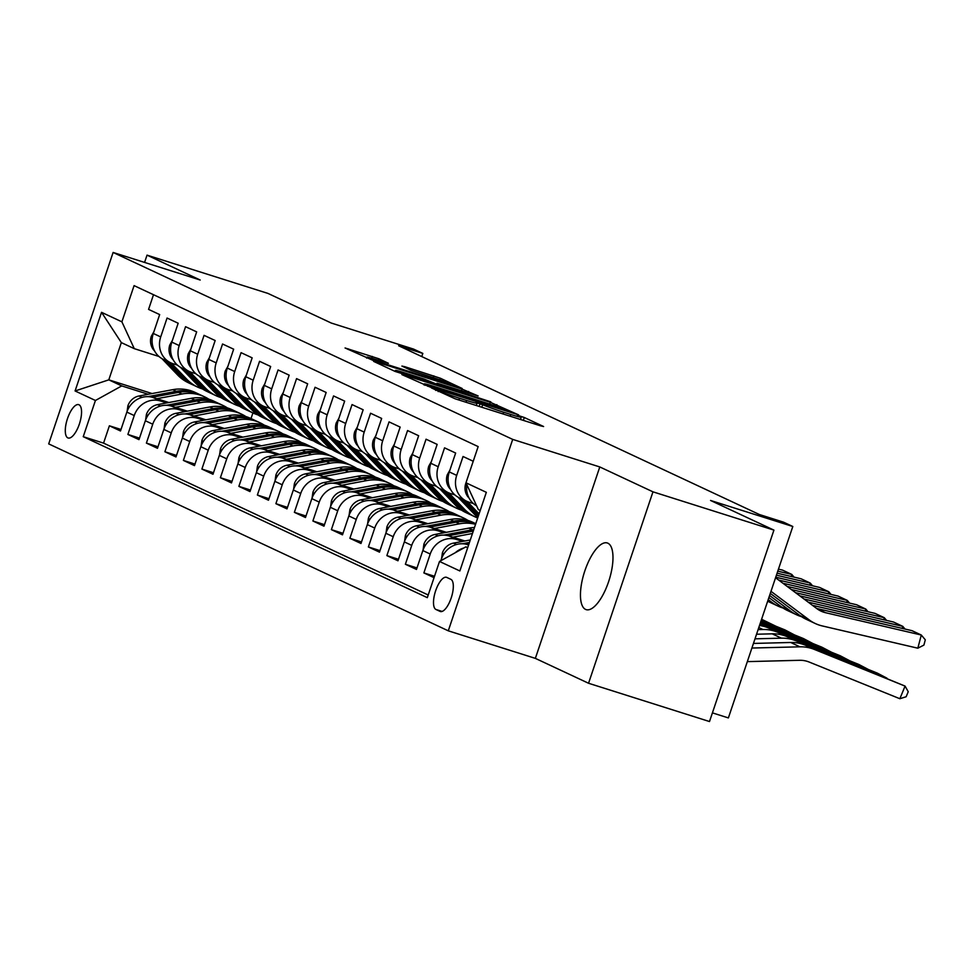 <?xml version="1.0" encoding="UTF-8"?>
<svg xmlns="http://www.w3.org/2000/svg" width="974" height="974" viewBox="0 0 974 974"><rect width="100%" height="100%" fill="white"/><g stroke="black" fill="none" stroke-linecap="round" stroke-linejoin="round"><path stroke-width="1.46" d="M431.397 387.908L455.199 398.829L540.68 425.869L543.614 426.527L524.316 417.505L517.438 415.253L520.165 416.568A17.167 0.779 18.6 0 1 521.236 417.237A17.167 0.779 18.6 0 1 510.778 414.474L503.655 412.221A17.167 0.779 18.6 0 1 482.654 404.697L475.994 402.591A17.167 0.779 18.6 0 1 477.065 403.26A17.167 0.779 18.6 0 1 466.619 400.497L459.484 398.244A17.167 0.779 18.6 0 1 438.483 390.72L431.397 387.908M585.569 609.407A34.967 12.979 -72.4 0 0 586.165 609.639A34.967 12.979 -72.4 0 0 608.823 581.028A34.967 12.979 -72.4 0 0 607.861 543.188A34.967 12.979 -72.4 0 0 607.265 542.956A34.967 12.979 -72.4 0 0 584.607 571.568A34.967 12.979 -72.4 0 0 585.569 609.407M67.851 437.886A17.483 6.489 -72.4 0 0 68.143 437.996A17.483 6.489 -72.4 0 0 79.478 423.69A17.483 6.489 -72.4 0 0 78.991 404.77A17.483 6.489 -72.4 0 0 78.699 404.648A17.483 6.489 -72.4 0 0 67.364 418.966A17.483 6.489 -72.4 0 0 67.851 437.886M378.886 358.773L345.064 347.974L373.395 360.55L462.139 388.468L440.382 378.241L404.843 366.711L401.909 366.066L411.089 370.351L432.018 377.255A14.342 0.645 18.6 0 1 450.475 384.097A14.342 0.645 18.6 0 1 441.733 381.796L385.448 363.984A14.342 0.645 18.6 0 1 367.003 357.141A14.342 0.645 18.6 0 1 375.745 359.443L388.382 363.278L378.886 358.773L378.375 360.283M652.97 491.833L599.789 466.948L535.359 658.375L588.552 683.261L652.97 491.833L773.928 530.112L710.557 500.466L792.812 526.496L783.559 522.174L759.367 514.516L398.634 345.758L422.826 353.416L413.573 349.094L331.33 323.064L267.972 293.418L147.025 255.139L144.578 262.42M599.789 466.948L512.701 439.396L113.118 252.461L200.206 280.025L147.025 255.139M404.807 375.246L401.872 374.6L429.863 386.97L518.606 414.887L490.287 402.299L404.807 375.246L404.6 375.867M395.067 371.411L373.639 361.391L376.573 362.036L462.053 389.089L478.124 395.943L440.187 384.109L436.912 383.245L443.34 386.301L490.823 401.872L395.067 371.411M773.928 530.112L709.498 721.539L588.552 683.261M121.007 429.473L109.392 425.796L120.496 430.983L126.851 412.099L134.242 415.569A21.854 20.271 -64.9 0 1 160.564 400.996L166.676 402.932M139.501 438.117L127.886 434.453L138.99 439.639L145.345 420.756L152.748 424.214A21.854 20.271 -64.9 0 1 179.058 409.652L185.182 411.588M157.995 446.774L146.392 443.097L157.484 448.296L163.839 429.412L171.241 432.87A21.854 20.271 -64.9 0 1 197.564 418.296L203.676 420.232M176.501 455.43L164.886 451.753L175.99 456.952L182.345 438.069L189.747 441.526A21.854 20.271 -64.9 0 1 216.058 426.953L222.182 428.889M194.995 464.087L183.392 460.41L194.483 465.609L200.839 446.713L208.241 450.183A21.854 20.271 -64.9 0 1 234.564 435.609L240.675 437.545M213.501 472.743L201.886 469.066L212.989 474.253L219.345 455.369L226.747 458.839A21.854 20.271 -64.9 0 1 253.057 444.266L259.181 446.202M231.995 481.387L220.392 477.723L231.483 482.909L237.839 464.026L245.241 467.483A21.854 20.271 -64.9 0 1 271.551 452.922L277.675 454.858M250.501 490.044L238.886 486.367L249.989 491.566L256.345 472.682L263.735 476.14A21.854 20.271 -64.9 0 1 290.057 461.566L296.169 463.514M268.994 498.7L257.38 495.023L268.483 500.222L274.838 481.339L282.241 484.796A21.854 20.271 -64.9 0 1 308.551 470.223L314.675 472.159M287.488 507.357L275.885 503.68L286.989 508.878L293.332 489.995L300.735 493.453A21.854 20.271 -64.9 0 1 327.057 478.879L333.169 480.815M305.994 516.013L294.379 512.336L305.483 517.523L311.838 498.639L319.241 502.109A21.854 20.271 -64.9 0 1 345.551 487.536L351.675 489.472M324.488 524.657L312.885 520.993L323.977 526.179L330.332 507.296L337.734 510.753A21.854 20.271 -64.9 0 1 364.057 496.192L370.169 498.128M342.994 533.314L331.379 529.637L342.483 534.836L348.838 515.952L356.241 519.41A21.854 20.271 -64.9 0 1 382.551 504.836L388.675 506.784M361.488 541.97L349.885 538.293L360.977 543.492L367.332 524.609L374.734 528.066A21.854 20.271 -64.9 0 1 401.057 513.493L407.169 515.429M379.994 550.627L368.379 546.95L379.483 552.148L385.838 533.265L393.228 536.723A21.854 20.271 -64.9 0 1 419.551 522.149L425.675 524.085M398.488 559.283L386.873 555.606L397.976 560.793L404.332 541.909L411.734 545.379A21.854 20.271 -64.9 0 1 438.044 530.806L444.168 532.741M416.994 567.927L405.379 564.263L416.482 569.449L422.838 550.566L430.228 554.023A21.854 20.271 -64.9 0 1 456.55 539.462L462.662 541.398M434.514 576.279L423.873 572.919L434.051 577.667M473.23 461.262L463.052 456.502L456.696 475.385A21.854 20.271 -64.9 0 0 466.789 501.306A21.854 20.271 -64.9 0 0 469.078 502.207L473.425 503.582M466.789 501.306L459.387 497.848A21.854 20.271 115.1 0 1 449.294 471.927L455.649 453.044L444.558 447.845L438.203 466.741A21.854 20.271 -64.9 0 0 448.284 492.661A21.854 20.271 -64.9 0 0 450.585 493.55L454.919 494.926M448.284 492.661L440.893 489.192A21.854 20.271 115.1 0 1 430.8 463.271L437.156 444.387L426.052 439.201L419.697 458.084A21.854 20.271 -64.9 0 0 429.79 484.005A21.854 20.271 -64.9 0 0 432.091 484.894L436.425 486.269M429.79 484.005L422.387 480.547A21.854 20.271 115.1 0 1 412.294 454.614L418.65 435.731L407.558 430.545L401.203 449.428A21.854 20.271 -64.9 0 0 411.284 475.349A21.854 20.271 -64.9 0 0 413.585 476.249L417.919 477.613M411.284 475.349L403.893 471.891A21.854 20.271 115.1 0 1 393.8 445.97L400.156 427.087L389.052 421.888L382.697 440.772A21.854 20.271 -64.9 0 0 392.79 466.692A21.854 20.271 -64.9 0 0 395.091 467.593L399.425 468.969M392.79 466.692L385.387 463.234A21.854 20.271 115.1 0 1 375.307 437.314L381.662 418.43L370.558 413.232L364.203 432.115A21.854 20.271 -64.9 0 0 374.296 458.036A21.854 20.271 -64.9 0 0 376.585 458.937L380.919 460.312M374.296 458.036L366.894 454.578A21.854 20.271 115.1 0 1 356.801 428.657L363.156 409.774L352.052 404.575L345.697 423.459A21.854 20.271 -64.9 0 0 355.79 449.391A21.854 20.271 -64.9 0 0 358.091 450.28L362.425 451.656M355.79 449.391L348.388 445.922A21.854 20.271 115.1 0 1 338.307 420.001L344.662 401.118L333.558 395.931L327.203 414.814A21.854 20.271 -64.9 0 0 337.296 440.735A21.854 20.271 -64.9 0 0 339.585 441.624L343.932 443M337.296 440.735L329.894 437.277A21.854 20.271 115.1 0 1 319.801 411.345L326.156 392.461L315.065 387.275L308.709 406.158A21.854 20.271 -64.9 0 0 318.79 432.079A21.854 20.271 -64.9 0 0 321.091 432.98L325.426 434.343M318.79 432.079L311.4 428.621A21.854 20.271 115.1 0 1 301.307 402.7L307.662 383.817L296.559 378.618L290.203 397.502A21.854 20.271 -64.9 0 0 300.296 423.422A21.854 20.271 -64.9 0 0 302.597 424.323L306.932 425.699M300.296 423.422L292.894 419.964A21.854 20.271 115.1 0 1 282.801 394.044L289.156 375.16L278.065 369.962L271.709 388.845A21.854 20.271 -64.9 0 0 281.79 414.766A21.854 20.271 -64.9 0 0 284.091 415.667L288.426 417.042M281.79 414.766L274.4 411.308A21.854 20.271 115.1 0 1 264.307 385.387L270.662 366.504L259.559 361.305L253.203 380.189A21.854 20.271 -64.9 0 0 263.297 406.121A21.854 20.271 -64.9 0 0 265.598 407.01L269.932 408.386M263.297 406.121L255.894 402.652A21.854 20.271 115.1 0 1 245.801 376.731L252.156 357.848L241.065 352.661L234.71 371.544A21.854 20.271 -64.9 0 0 244.803 397.465A21.854 20.271 -64.9 0 0 247.092 398.354L251.426 399.73M244.803 397.465L237.4 394.007A21.854 20.271 115.1 0 1 227.307 368.075L233.663 349.191L222.559 344.005L216.204 362.888A21.854 20.271 -64.9 0 0 226.297 388.809A21.854 20.271 -64.9 0 0 228.598 389.71L232.932 391.073M226.297 388.809L218.894 385.351A21.854 20.271 115.1 0 1 208.813 359.43L215.169 340.535L204.065 335.348L197.71 354.232A21.854 20.271 -64.9 0 0 207.803 380.152A21.854 20.271 -64.9 0 0 210.092 381.053L214.426 382.429M207.803 380.152L200.4 376.695A21.854 20.271 115.1 0 1 190.307 350.774L196.663 331.891L185.571 326.692L179.216 345.575A21.854 20.271 -64.9 0 0 189.297 371.496A21.854 20.271 -64.9 0 0 191.598 372.397L195.932 373.773M189.297 371.496L181.907 368.038A21.854 20.271 115.1 0 1 171.814 342.118L178.169 323.234L167.065 318.035L160.71 336.919A21.854 20.271 -64.9 0 0 170.803 362.852A21.854 20.271 -64.9 0 0 173.104 363.74L177.438 365.116M126.851 412.099A21.854 20.271 115.1 0 1 153.161 397.538L168.904 402.518M145.345 420.756A21.854 20.271 115.1 0 1 171.667 406.182L187.41 411.162M163.839 429.412A21.854 20.271 115.1 0 1 190.161 414.839L205.904 419.818M182.345 438.069A21.854 20.271 115.1 0 1 208.655 423.495L224.397 428.475M200.839 446.713A21.854 20.271 115.1 0 1 227.161 432.152L242.903 437.131M219.345 455.369A21.854 20.271 115.1 0 1 245.655 440.808L261.397 445.788M237.839 464.026A21.854 20.271 115.1 0 1 264.161 449.452L279.903 454.444M256.345 472.682A21.854 20.271 115.1 0 1 282.655 458.109L298.397 463.088M274.838 481.339A21.854 20.271 115.1 0 1 301.161 466.765L316.903 471.745M293.332 489.995A21.854 20.271 115.1 0 1 319.655 475.422L335.397 480.401M311.838 498.639A21.854 20.271 115.1 0 1 338.148 484.078L353.891 489.058M330.332 507.296A21.854 20.271 115.1 0 1 356.654 492.722L372.397 497.714M348.838 515.952A21.854 20.271 115.1 0 1 375.148 501.379L390.891 506.358M367.332 524.609A21.854 20.271 115.1 0 1 393.654 510.035L409.397 515.015M385.838 533.265A21.854 20.271 115.1 0 1 412.148 518.692L427.89 523.671M404.332 541.909A21.854 20.271 115.1 0 1 430.654 527.348L446.396 532.328M422.838 550.566A21.854 20.271 115.1 0 1 449.148 535.992L464.89 540.984M450.84 579.323L446.774 577.412A16.935 6.282 -72.4 0 0 446.482 577.302A16.935 6.282 -72.4 0 0 435.512 591.169A16.935 6.282 -72.4 0 0 435.975 609.493L440.041 611.392A16.935 6.282 -72.4 0 0 440.333 611.514A16.935 6.282 -72.4 0 0 451.303 597.646A16.935 6.282 -72.4 0 0 450.84 579.323M512.701 439.396L448.284 630.823L48.7 443.888L113.118 252.461M109.392 425.796L103.561 443.121L83.24 436.693L427.318 597.659L439.505 561.45L465.828 546.877L467.764 547.485M83.24 436.693L95.428 400.484L75.083 390.964L101.54 312.325L121.896 321.834L134.083 285.625L478.161 446.591L465.974 482.8L486.33 492.32L459.862 570.959L439.505 561.45M440.832 560.72L441.332 559.222A21.854 20.271 -64.9 0 1 467.642 544.649L468.616 544.953M476.627 505.847A21.854 20.271 -64.9 0 1 466.826 484.638M153.502 294.708L148.572 309.391L159.663 314.578L153.308 333.461A21.854 20.271 115.1 0 0 163.401 359.382L170.803 362.852M455.296 552.708A21.854 20.271 -64.9 0 1 463.819 547.985M423.873 572.919L430.228 554.023M405.379 564.263L411.734 545.379M386.873 555.606L393.228 536.723M368.379 546.95L374.734 528.066M349.885 538.293L356.241 519.41M331.379 529.637L337.734 510.753M312.885 520.993L319.241 502.109M294.379 512.336L300.735 493.453M275.885 503.68L282.241 484.796M257.38 495.023L263.735 476.14M238.886 486.367L245.241 467.483M220.392 477.723L226.747 458.839M201.886 469.066L208.241 450.183M183.392 460.41L189.747 441.526M164.886 451.753L171.241 432.87M146.392 443.097L152.748 424.214M127.886 434.453L134.242 415.569M103.561 443.121L428.219 595.004M152.078 393.545L108.796 379.848L121.738 385.911L148.182 394.275M465.828 546.877L467.678 547.741M480.206 510.486L478.368 509.621L465.974 482.8M712.42 712.871L728.382 717.923L792.812 526.496M535.359 658.375L448.284 630.823M421.766 356.581L422.826 353.416M158.932 356.46L134.278 348.655L121.336 342.604L108.796 379.848L75.083 390.964M252.899 412.939L251.012 418.564M121.896 321.834L134.278 348.655M121.738 385.911L95.428 400.484M101.54 312.325L121.336 342.604M427.951 385.789L507.004 410.407A17.167 0.779 18.6 0 0 485.989 402.883L434.708 386.654A17.167 0.779 18.6 0 0 424.25 383.89A17.167 0.779 18.6 0 0 425.321 384.56L427.781 386.288M404.21 372.725A14.342 0.645 18.6 0 0 395.468 370.424A14.342 0.645 18.6 0 0 413.926 377.267L436.693 384.194L424.043 378.996L404.21 372.725M747.338 661.626L799.52 660.299A27.321 25.336 -64.9 0 1 809.09 662.016L899.854 698.723L905.065 686.098L814.301 649.402A40.981 38.01 115.1 0 0 799.958 646.821L751.904 648.039M899.854 698.723L906.137 696.751L908.231 691.71L905.065 686.098L805.048 645.068A40.981 38.01 115.1 0 0 790.705 642.487L753.45 643.437M816.65 608.458L912.041 630.689L921.294 635.024L925.3 639.821L923.912 645.092L917.825 648.197L822.202 625.917A40.981 38.01 -64.9 0 1 815.25 623.506A40.981 38.01 -64.9 0 1 809.053 619.793L770.994 591.328M815.25 623.506L805.997 619.184A40.981 38.01 -64.9 0 1 799.8 615.458L770.3 593.397M917.825 648.197L921.294 635.024L825.672 612.731A27.321 25.336 115.1 0 1 821.033 611.136A27.321 25.336 115.1 0 1 816.906 608.653L775.56 577.74M886.364 677.941L795.807 640.746A40.981 38.01 115.1 0 0 781.452 638.165L755.008 638.834M441.575 558.528L442.403 552.867A14.476 13.429 -64.9 0 1 453.494 543.115L470.296 539.961M886.997 678.208L877.318 673.119L786.554 636.412A40.981 38.01 115.1 0 0 772.212 633.831L756.554 634.232M466.741 544.393L468.944 543.979M469.468 542.421L462.285 543.772M867.858 669.296L777.301 632.089A40.981 38.01 115.1 0 0 762.959 629.508L758.101 629.63M452.861 537.173L472.463 533.496M423.081 549.884L423.897 544.21A14.476 13.429 -64.9 0 1 435.001 534.458L468.725 528.139A41.809 38.777 -64.9 0 1 474.484 527.506M868.504 669.552L858.824 664.463L768.06 627.767A40.981 38.01 115.1 0 0 759.489 625.491M473.802 529.527A41.809 38.777 115.1 0 0 472.244 529.783L443.791 535.116M448.247 535.737L473.291 531.049M849.365 660.64L760.024 623.92M434.367 528.517L459.472 523.817A41.809 38.777 -64.9 0 1 475.568 524.304M404.575 541.227L405.403 535.566A14.476 13.429 -64.9 0 1 416.495 525.802L450.219 519.495A41.809 38.777 -64.9 0 1 472.658 522.247L475.762 523.695A41.809 38.777 115.1 0 0 453.738 521.139L425.285 526.459M849.998 660.896L840.319 655.806L760.195 623.409M429.741 527.08L455.954 522.174A41.809 38.777 -64.9 0 1 475.726 523.805M830.859 651.983L760.365 622.897M415.861 519.86L440.978 515.161A41.809 38.777 -64.9 0 1 463.405 517.924A41.809 38.777 -64.9 0 1 467.885 520.408M386.081 532.571L386.909 526.91A14.476 13.429 -64.9 0 1 398.001 517.145L431.726 510.839A41.809 38.777 -64.9 0 1 454.164 513.59L457.67 515.234A41.809 38.777 115.1 0 0 435.244 512.482L406.791 517.803M831.504 652.239L821.825 647.15L760.548 622.374M411.247 518.424L437.46 513.517A41.809 38.777 -64.9 0 1 459.898 516.281L463.405 517.924M458.778 515.782A41.809 38.777 115.1 0 0 457.67 515.234M466.047 482.97L465.73 483.542A14.476 13.429 115.1 0 0 468.762 497.763L469.091 498.116M808.213 602.151L893.548 622.033L902.788 626.367L905.041 629.058M801.529 616.676A40.981 38.01 -64.9 0 1 796.744 614.85L787.503 610.528A40.981 38.01 -64.9 0 1 781.306 606.814L768.9 597.537M796.744 614.85A40.981 38.01 -64.9 0 1 790.547 611.136L769.594 595.467M902.253 628.413L902.788 626.367L812.426 605.304M449.891 470.15L447.236 474.886A14.476 13.429 115.1 0 0 450.256 489.106L450.597 489.459M799.776 595.845L875.042 613.389L884.295 617.711L886.547 620.401M783.035 608.019A40.981 38.01 -64.9 0 1 778.25 606.193L768.997 601.871A40.981 38.01 -64.9 0 1 767.67 601.214M457.89 497.057L473.656 513.505A41.809 38.777 115.1 0 0 477.917 517.304M467.264 501.525L479.086 513.846M778.25 606.193A40.981 38.01 -64.9 0 1 772.053 602.48L768.206 599.607M883.759 619.756L884.295 617.711L803.988 598.998M461.542 498.858L477.163 515.149A41.809 38.777 115.1 0 0 478.271 516.257M478.575 515.343L463.77 499.893M431.397 461.493L428.73 466.229A14.476 13.429 115.1 0 0 431.762 480.462L432.091 480.803M791.338 589.538L856.548 604.732L865.789 609.054L868.041 611.757M439.384 488.412L455.15 504.849A41.809 38.777 115.1 0 0 465.962 512.616L469.48 514.26A41.809 38.777 115.1 0 0 470.6 514.759M448.771 492.868L464.403 509.171A41.809 38.777 115.1 0 0 475.215 516.938A41.809 38.777 115.1 0 0 477.686 517.985M865.253 611.1L865.789 609.054L795.563 592.691M443.048 490.202L458.669 506.492A41.809 38.777 115.1 0 0 469.48 514.26M475.215 516.938L471.696 515.295A41.809 38.777 -64.9 0 1 460.885 507.527L445.264 491.249M412.903 452.837L410.237 457.573A14.476 13.429 115.1 0 0 413.256 471.806L413.597 472.147M782.913 583.231L838.042 596.076L847.295 600.398L849.547 603.101M420.89 479.756L436.656 496.192A41.809 38.777 115.1 0 0 447.468 503.96L450.974 505.603A41.809 38.777 115.1 0 0 452.094 506.103M430.264 484.224L445.897 500.526A41.809 38.777 115.1 0 0 456.709 508.282A41.809 38.777 115.1 0 0 461.493 510.12M846.759 602.456L847.295 600.398L787.126 586.385M424.542 481.546L440.163 497.836A41.809 38.777 115.1 0 0 450.974 505.603M456.709 508.282L453.202 506.638A41.809 38.777 -64.9 0 1 442.391 498.871L426.77 482.593M812.365 643.327L760.718 621.862M397.368 511.204L422.473 506.504A41.809 38.777 -64.9 0 1 444.911 509.268A41.809 38.777 -64.9 0 1 449.379 511.764M367.575 523.915L368.403 518.253A14.476 13.429 -64.9 0 1 379.507 508.501L413.232 502.182A41.809 38.777 -64.9 0 1 435.658 504.934L439.177 506.577A41.809 38.777 115.1 0 0 416.738 503.826L388.285 509.146M812.998 643.583L803.319 638.494L760.889 621.339M392.741 509.767L418.966 504.861A41.809 38.777 -64.9 0 1 441.392 507.624L444.911 509.268M440.272 507.125A41.809 38.777 115.1 0 0 439.177 506.577M394.397 444.181L391.731 448.929A14.476 13.429 115.1 0 0 394.762 463.149L395.091 463.502M775.742 577.217L819.548 587.419L828.801 591.754L831.041 594.444M402.384 471.099L418.15 487.536A41.809 38.777 115.1 0 0 428.962 495.303L432.48 496.947A41.809 38.777 115.1 0 0 433.6 497.446M411.771 475.568L427.403 491.87A41.809 38.777 115.1 0 0 438.215 499.625A41.809 38.777 115.1 0 0 442.987 501.464M828.253 593.799L828.801 591.754L778.689 580.078M406.048 472.901L421.669 489.179A41.809 38.777 115.1 0 0 432.48 496.947M438.215 499.625L434.696 497.982A41.809 38.777 -64.9 0 1 423.885 490.226L408.264 473.936M793.871 634.671L761.059 620.828M378.862 502.56L403.979 497.848A41.809 38.777 -64.9 0 1 426.417 500.612A41.809 38.777 -64.9 0 1 430.885 503.108M349.082 515.258L349.909 509.597A14.476 13.429 -64.9 0 1 361.001 499.845L394.726 493.526A41.809 38.777 -64.9 0 1 417.164 496.29L420.683 497.933A41.809 38.777 115.1 0 0 398.244 495.169L369.791 500.502M794.504 634.926L784.825 629.849L761.242 620.304M374.247 501.123L400.46 496.204A41.809 38.777 -64.9 0 1 422.899 498.968L426.417 500.612M421.779 498.469A41.809 38.777 115.1 0 0 420.683 497.933M375.903 435.536L373.237 440.272A14.476 13.429 115.1 0 0 376.268 454.493L376.597 454.846M777.094 573.187L801.042 578.763L810.295 583.097L812.547 585.788M383.89 462.443L399.657 478.891A41.809 38.777 115.1 0 0 410.468 486.647L413.974 488.291A41.809 38.777 115.1 0 0 415.094 488.79M393.265 466.911L408.91 483.214A41.809 38.777 115.1 0 0 419.709 490.981A41.809 38.777 115.1 0 0 424.494 492.807M809.759 585.143L810.295 583.097L776.424 575.196M387.555 464.245L403.175 480.535A41.809 38.777 115.1 0 0 413.974 488.291M419.709 490.981L416.202 489.325A41.809 38.777 -64.9 0 1 405.391 481.57L389.77 465.28M775.365 626.026L761.412 619.793M360.368 493.903L385.473 489.204A41.809 38.777 -64.9 0 1 407.911 491.955A41.809 38.777 -64.9 0 1 412.379 494.451M330.576 506.614L331.404 500.94A14.476 13.429 -64.9 0 1 342.507 491.188L376.232 484.869A41.809 38.777 -64.9 0 1 398.658 487.633L402.177 489.277A41.809 38.777 115.1 0 0 379.738 486.513L351.297 491.846M775.998 626.282L761.583 619.269M355.741 492.467L381.966 487.56A41.809 38.777 -64.9 0 1 404.393 490.312L407.911 491.955M403.285 489.812A41.809 38.777 115.1 0 0 402.177 489.277M357.397 426.88L354.743 431.616A14.476 13.429 115.1 0 0 357.762 445.836L358.091 446.189M778.445 569.157L782.548 570.119L791.801 574.441L794.041 577.132M365.384 453.787L381.151 470.235A41.809 38.777 115.1 0 0 391.962 477.991L395.481 479.634A41.809 38.777 115.1 0 0 396.601 480.133M374.771 458.255L390.404 474.557A41.809 38.777 115.1 0 0 401.215 482.325A41.809 38.777 115.1 0 0 406 484.151M791.265 576.486L791.801 574.441L777.776 571.178M369.049 455.589L384.669 471.879A41.809 38.777 115.1 0 0 395.481 479.634M401.215 482.325L397.696 480.681A41.809 38.777 -64.9 0 1 386.885 472.914L371.264 456.623M341.862 485.247L366.979 480.547A41.809 38.777 -64.9 0 1 389.417 483.299A41.809 38.777 -64.9 0 1 393.886 485.795M312.082 497.958L312.91 492.284A14.476 13.429 -64.9 0 1 324.001 482.532L357.726 476.213A41.809 38.777 -64.9 0 1 380.164 478.977L383.683 480.62A41.809 38.777 115.1 0 0 361.244 477.869L332.791 483.189M337.248 483.81L363.46 478.904A41.809 38.777 -64.9 0 1 385.899 481.655L389.417 483.299M384.779 481.156A41.809 38.777 115.1 0 0 383.683 480.62M338.903 418.223L336.237 422.959A14.476 13.429 115.1 0 0 339.269 437.192L339.597 437.533M346.89 445.142L362.657 461.579A41.809 38.777 115.1 0 0 373.468 469.346L376.987 470.99A41.809 38.777 115.1 0 0 378.095 471.489M356.277 449.598L371.91 465.901A41.809 38.777 115.1 0 0 382.721 473.668A41.809 38.777 115.1 0 0 387.494 475.507M350.555 446.932L366.175 463.222A41.809 38.777 115.1 0 0 376.987 470.99M382.721 473.668L379.203 472.025A41.809 38.777 -64.9 0 1 368.391 464.257L352.771 447.979M323.368 476.59L348.485 471.891A41.809 38.777 -64.9 0 1 370.911 474.655A41.809 38.777 -64.9 0 1 375.38 477.138M293.588 489.301L294.404 483.64A14.476 13.429 -64.9 0 1 305.507 473.875L339.232 467.569A41.809 38.777 -64.9 0 1 361.671 470.32L365.177 471.964A41.809 38.777 115.1 0 0 342.751 469.212L314.298 474.533M318.754 475.154L344.966 470.247A41.809 38.777 -64.9 0 1 367.405 473.011L370.911 474.655M366.285 472.5A41.809 38.777 115.1 0 0 365.177 471.964M320.397 409.567L317.743 414.303A14.476 13.429 115.1 0 0 320.763 428.536L321.103 428.877M328.384 436.486L344.163 452.922A41.809 38.777 115.1 0 0 354.962 460.69L358.481 462.333A41.809 38.777 115.1 0 0 359.601 462.833M337.771 440.954L353.404 457.256A41.809 38.777 115.1 0 0 364.215 465.012A41.809 38.777 115.1 0 0 369 466.85M332.049 438.276L347.669 454.566A41.809 38.777 115.1 0 0 358.481 462.333M364.215 465.012L360.697 463.368A41.809 38.777 -64.9 0 1 349.897 455.601L334.277 439.323M304.874 467.934L329.979 463.234A41.809 38.777 -64.9 0 1 352.418 465.998A41.809 38.777 -64.9 0 1 356.886 468.494M275.082 480.645L275.91 474.983A14.476 13.429 -64.9 0 1 287.001 465.231L320.726 458.912A41.809 38.777 -64.9 0 1 343.165 461.664L346.683 463.307A41.809 38.777 115.1 0 0 324.245 460.556L295.792 465.876M300.248 466.497L326.46 461.591A41.809 38.777 -64.9 0 1 348.899 464.354L352.418 465.998M347.779 463.855A41.809 38.777 115.1 0 0 346.683 463.307M301.903 400.911L299.237 405.659A14.476 13.429 115.1 0 0 302.269 419.879L302.597 420.232M309.89 427.829L325.657 444.266A41.809 38.777 115.1 0 0 336.468 452.033L339.987 453.677A41.809 38.777 115.1 0 0 341.107 454.176M319.277 432.298L334.91 448.6A41.809 38.777 115.1 0 0 345.721 456.356A41.809 38.777 115.1 0 0 350.494 458.194M313.555 429.631L329.175 445.909A41.809 38.777 115.1 0 0 339.987 453.677M345.721 456.356L342.203 454.712A41.809 38.777 -64.9 0 1 331.391 446.956L315.771 430.666M286.368 459.29L311.485 454.578A41.809 38.777 -64.9 0 1 333.912 457.342A41.809 38.777 -64.9 0 1 338.392 459.838M256.588 471.988L257.416 466.327A14.476 13.429 -64.9 0 1 268.507 456.575L302.232 450.256A41.809 38.777 -64.9 0 1 324.671 453.02L328.177 454.663A41.809 38.777 115.1 0 0 305.751 451.899L277.298 457.232M281.754 457.853L307.967 452.934A41.809 38.777 -64.9 0 1 330.405 455.698L333.912 457.342M329.285 455.199A41.809 38.777 115.1 0 0 328.177 454.663M283.41 392.266L280.743 397.002A14.476 13.429 115.1 0 0 283.763 411.223L284.104 411.576M291.396 419.173L307.163 435.622A41.809 38.777 115.1 0 0 317.974 443.377L321.481 445.021A41.809 38.777 115.1 0 0 322.601 445.52M300.771 423.641L316.404 439.944A41.809 38.777 115.1 0 0 327.215 447.699A41.809 38.777 115.1 0 0 332 449.538M295.049 420.975L310.669 437.265A41.809 38.777 115.1 0 0 321.481 445.021M327.215 447.699L323.709 446.055A41.809 38.777 -64.9 0 1 312.897 438.3L297.277 422.01M267.874 450.633L292.979 445.934A41.809 38.777 -64.9 0 1 315.418 448.685A41.809 38.777 -64.9 0 1 319.886 451.181M238.082 463.344L238.91 457.67A14.476 13.429 -64.9 0 1 250.001 447.918L283.738 441.599A41.809 38.777 -64.9 0 1 306.165 444.363L309.683 446.007A41.809 38.777 115.1 0 0 287.245 443.243L258.792 448.576M263.248 449.197L289.473 444.29A41.809 38.777 -64.9 0 1 311.899 447.042L315.418 448.685M310.779 446.542A41.809 38.777 115.1 0 0 309.683 446.007M264.904 383.61L262.237 388.346A14.476 13.429 115.1 0 0 265.269 402.566L265.598 402.919M272.89 410.517L288.657 426.965A41.809 38.777 115.1 0 0 299.468 434.721L302.987 436.364A41.809 38.777 115.1 0 0 304.107 436.863M282.277 414.985L297.91 431.287A41.809 38.777 115.1 0 0 308.721 439.055A41.809 38.777 115.1 0 0 313.494 440.881M276.555 412.319L292.176 428.609A41.809 38.777 115.1 0 0 302.987 436.364M308.721 439.055L305.203 437.411A41.809 38.777 -64.9 0 1 294.392 429.644L278.771 413.353M249.368 441.977L274.485 437.277A41.809 38.777 -64.9 0 1 296.924 440.029A41.809 38.777 -64.9 0 1 301.392 442.525M219.588 454.688L220.416 449.014A14.476 13.429 -64.9 0 1 231.508 439.262L265.232 432.943A41.809 38.777 -64.9 0 1 287.671 435.707L291.189 437.35A41.809 38.777 115.1 0 0 268.751 434.599L240.298 439.919M244.754 440.54L270.967 435.634A41.809 38.777 -64.9 0 1 293.405 438.385L296.924 440.029M292.285 437.886A41.809 38.777 115.1 0 0 291.189 437.35M246.41 374.953L243.743 379.69A14.476 13.429 115.1 0 0 246.763 393.922L247.104 394.263M254.397 401.872L270.163 418.309A41.809 38.777 115.1 0 0 280.975 426.064L284.481 427.72A41.809 38.777 115.1 0 0 285.601 428.219M263.771 406.328L279.416 422.631A41.809 38.777 115.1 0 0 290.215 430.398A41.809 38.777 115.1 0 0 295 432.237M258.061 403.662L273.682 419.952A41.809 38.777 115.1 0 0 284.481 427.72M290.215 430.398L286.709 428.755A41.809 38.777 -64.9 0 1 275.898 420.987L260.277 404.709M230.875 433.32L255.979 428.621A41.809 38.777 -64.9 0 1 278.418 431.385A41.809 38.777 -64.9 0 1 282.886 433.868M201.082 446.031L201.91 440.37A14.476 13.429 -64.9 0 1 213.014 430.605L246.739 424.299A41.809 38.777 -64.9 0 1 269.165 427.05L272.683 428.694A41.809 38.777 115.1 0 0 250.245 425.942L221.804 431.263M226.248 431.884L252.473 426.977A41.809 38.777 -64.9 0 1 274.899 429.741L278.418 431.385M273.791 429.23A41.809 38.777 115.1 0 0 272.683 428.694M227.904 366.297L225.25 371.033A14.476 13.429 115.1 0 0 228.269 385.266L228.598 385.607M235.891 393.216L251.657 409.652A41.809 38.777 115.1 0 0 262.469 417.42L265.987 419.063A41.809 38.777 115.1 0 0 267.107 419.563M245.278 397.684L260.91 413.974A41.809 38.777 115.1 0 0 271.722 421.742A41.809 38.777 115.1 0 0 276.506 423.58M239.555 395.006L255.176 411.296A41.809 38.777 115.1 0 0 265.987 419.063M271.722 421.742L268.203 420.098A41.809 38.777 -64.9 0 1 257.392 412.331L241.771 396.053M212.369 424.664L237.486 419.964A41.809 38.777 -64.9 0 1 259.924 422.728A41.809 38.777 -64.9 0 1 264.392 425.224M182.588 437.375L183.416 431.713A14.476 13.429 -64.9 0 1 194.508 421.949L228.233 415.642A41.809 38.777 -64.9 0 1 250.671 418.394L254.19 420.038A41.809 38.777 115.1 0 0 231.751 417.286L203.298 422.606M207.754 423.227L233.967 418.321A41.809 38.777 -64.9 0 1 256.406 421.085L259.924 422.728M255.285 420.585A41.809 38.777 115.1 0 0 254.19 420.038M209.41 357.641L206.744 362.389A14.476 13.429 115.1 0 0 209.775 376.609L210.104 376.962M217.397 384.56L233.163 400.996A41.809 38.777 115.1 0 0 243.975 408.763L247.493 410.407A41.809 38.777 115.1 0 0 248.601 410.906M226.784 389.028L242.416 405.33A41.809 38.777 115.1 0 0 253.228 413.086A41.809 38.777 115.1 0 0 258 414.924M221.061 386.361L236.682 402.639A41.809 38.777 115.1 0 0 247.493 410.407M253.228 413.086L249.709 411.442A41.809 38.777 -64.9 0 1 238.898 403.686L223.277 387.396M193.875 416.02L218.992 411.308A41.809 38.777 -64.9 0 1 241.418 414.072A41.809 38.777 -64.9 0 1 245.886 416.568M164.082 428.718L164.91 423.057A14.476 13.429 -64.9 0 1 176.014 413.305L209.739 406.986A41.809 38.777 -64.9 0 1 232.177 409.75L235.684 411.393A41.809 38.777 115.1 0 0 213.257 408.63L184.804 413.962M189.248 414.583L215.473 409.664A41.809 38.777 -64.9 0 1 237.912 412.428L241.418 414.072M236.792 411.929A41.809 38.777 115.1 0 0 235.684 411.393M190.904 348.996L188.25 353.732A14.476 13.429 115.1 0 0 191.269 367.953L191.61 368.306M198.891 375.903L214.67 392.339A41.809 38.777 115.1 0 0 225.469 400.107L228.987 401.751A41.809 38.777 115.1 0 0 230.108 402.25M208.278 380.371L223.91 396.674A41.809 38.777 115.1 0 0 234.722 404.429A41.809 38.777 115.1 0 0 239.507 406.268M202.555 377.705L218.176 393.995A41.809 38.777 115.1 0 0 228.987 401.751M234.722 404.429L231.203 402.786A41.809 38.777 -64.9 0 1 220.404 395.03L204.784 378.74M175.381 407.363L200.486 402.664A41.809 38.777 -64.9 0 1 222.924 405.415A41.809 38.777 -64.9 0 1 227.392 407.911M145.589 420.074L146.417 414.4A14.476 13.429 -64.9 0 1 157.508 404.648L191.233 398.329A41.809 38.777 -64.9 0 1 213.671 401.093L217.19 402.737A41.809 38.777 115.1 0 0 194.751 399.973L166.298 405.306M170.754 405.927L196.967 401.02A41.809 38.777 -64.9 0 1 219.406 403.772L222.924 405.415M218.286 403.273A41.809 38.777 115.1 0 0 217.19 402.737M172.41 340.34L169.744 345.076A14.476 13.429 115.1 0 0 172.775 359.296L173.104 359.649M180.397 367.247L196.164 383.695A41.809 38.777 115.1 0 0 206.975 391.451L210.494 393.094A41.809 38.777 115.1 0 0 211.614 393.593M189.784 371.715L205.417 388.017A41.809 38.777 115.1 0 0 216.228 395.785A41.809 38.777 115.1 0 0 221.001 397.611M184.062 369.049L199.682 385.339A41.809 38.777 115.1 0 0 210.494 393.094M216.228 395.785L212.709 394.141A41.809 38.777 -64.9 0 1 201.898 386.374L186.278 370.083M156.875 398.707L181.992 394.007A41.809 38.777 -64.9 0 1 204.418 396.759A41.809 38.777 -64.9 0 1 208.899 399.255M127.095 411.418L127.923 405.744A14.476 13.429 -64.9 0 1 139.014 395.992L172.739 389.673A41.809 38.777 -64.9 0 1 195.177 392.437L198.684 394.08A41.809 38.777 115.1 0 0 176.257 391.329L147.805 396.649M152.261 397.27L178.473 392.364A41.809 38.777 -64.9 0 1 200.912 395.115L204.418 396.759M199.792 394.616A41.809 38.777 115.1 0 0 198.684 394.08M153.904 331.684L151.25 336.42A14.476 13.429 115.1 0 0 154.269 350.652L154.61 350.993M161.903 358.602L177.67 375.039A41.809 38.777 115.1 0 0 188.481 382.794L191.988 384.45A41.809 38.777 115.1 0 0 193.108 384.949M171.278 363.058L186.911 379.361A41.809 38.777 115.1 0 0 197.722 387.128A41.809 38.777 115.1 0 0 202.507 388.955M165.556 360.392L181.176 376.682A41.809 38.777 115.1 0 0 191.988 384.45M197.722 387.128L194.216 385.485A41.809 38.777 -64.9 0 1 183.404 377.717L167.784 361.439M153.161 397.538L160.564 400.996M171.667 406.182L179.058 409.652M190.161 414.839L197.564 418.296M208.655 423.495L216.058 426.953M227.161 432.152L234.564 435.609M245.655 440.808L253.057 444.266M264.161 449.452L271.551 452.922M282.655 458.109L290.057 461.566M301.161 466.765L308.551 470.223M319.655 475.422L327.057 478.879M338.148 484.078L345.551 487.536M356.654 492.722L364.057 496.192M375.148 501.379L382.551 504.836M393.654 510.035L401.057 513.493M412.148 518.692L419.551 522.149M430.654 527.348L438.044 530.806M449.148 535.992L456.55 539.462M467.642 544.649L468.567 545.087M153.308 333.461L160.71 336.919M171.814 342.118L179.216 345.575M190.307 350.774L197.71 354.232M208.813 359.43L216.204 362.888M227.307 368.075L234.71 371.544M245.801 376.731L253.203 380.189M264.307 385.387L271.709 388.845M282.801 394.044L290.203 397.502M301.307 402.7L308.709 406.158M319.801 411.345L327.203 414.814M338.307 420.001L345.697 423.459M356.801 428.657L364.203 432.115M375.307 437.314L382.697 440.772M393.8 445.97L401.203 449.428M412.294 454.614L419.697 458.084M430.8 463.271L438.203 466.741M449.294 471.927L456.696 475.385M441.332 559.222L442.525 559.782M442.099 611.428L435.975 609.493M438.19 391.585L438.483 390.72M458.9 399.997L459.484 398.244M466.022 402.25L466.619 400.497M479.184 406.414L480.145 403.528M481.789 407.242L482.654 404.697M503.071 413.974L503.655 412.221M510.193 416.227L510.778 414.474M523.342 420.391L524.316 417.505M435.695 390.416L435.987 389.551M489.691 404.076L490.287 402.299M496.29 406.316L496.85 404.648M425.066 385.327L425.321 384.56M376.366 362.657L376.573 362.036M461.457 390.842L462.053 389.089M468.104 392.948L468.616 391.451M436.961 384.34L437.253 383.452M404.636 367.332L404.843 366.711M433.223 377.632L433.82 375.879M439.834 379.848L440.382 378.241M348.132 349.459L348.339 348.838M371.715 358.213L372.312 356.423M814.301 649.402L805.048 645.068M799.958 646.821L790.705 642.487M816.833 608.604L825.672 612.731M799.8 615.458L809.053 619.793M442.354 553.147L443.925 553.877M453.494 543.115L456.477 544.503M795.807 640.746L786.554 636.412M781.452 638.165L772.212 633.831M423.86 544.49L425.419 545.221M468.725 528.139L472.244 529.783M435.001 534.458L437.983 535.858M777.301 632.089L768.06 627.767M762.959 629.508L758.795 627.56M405.367 535.834L406.925 536.564M455.954 522.174L459.472 523.817M450.219 519.495L453.738 521.139M416.495 525.802L419.49 527.202M386.861 527.19L388.419 527.92M437.46 513.517L440.978 515.161M431.726 510.839L435.244 512.482M398.001 517.145L400.984 518.545M781.306 606.814L790.547 611.136M448.466 475.166L447.37 474.655M477.163 515.149L473.656 513.505M767.889 600.532L772.053 602.48M429.96 466.509L428.864 465.998M458.669 506.492L455.15 504.849M464.403 509.171L460.885 507.527M411.466 457.853L410.371 457.342M440.163 497.836L436.656 496.192M445.897 500.526L442.391 498.871M368.367 518.533L369.925 519.264M418.966 504.861L422.473 506.504M413.232 502.182L416.738 503.826M379.507 508.501L382.49 509.889M392.96 449.197L391.865 448.685M421.669 489.179L418.15 487.536M427.403 491.87L423.885 490.226M349.861 509.877L351.419 510.607M400.46 496.204L403.979 497.848M394.726 493.526L398.244 495.169M361.001 499.845L363.984 501.233M374.466 440.54L373.371 440.029M403.175 480.535L399.657 478.891M408.91 483.214L405.391 481.57M331.367 501.22L332.925 501.951M381.966 487.56L385.473 489.204M376.232 484.869L379.738 486.513M342.507 491.188L345.49 492.588M355.96 431.896L354.865 431.385M384.669 471.879L381.151 470.235M390.404 474.557L386.885 472.914M312.861 492.564L314.432 493.294M363.46 478.904L366.979 480.547M357.726 476.213L361.244 477.869M324.001 482.532L326.984 483.932M337.467 423.24L336.371 422.728M366.175 463.222L362.657 461.579M371.91 465.901L368.391 464.257M294.367 483.92L295.926 484.65M344.966 470.247L348.485 471.891M339.232 467.569L342.751 469.212M305.507 473.875L308.49 475.275M318.961 414.583L317.877 414.072M347.669 454.566L344.163 452.922M353.404 457.256L349.897 455.601M275.861 475.263L277.432 475.994M326.46 461.591L329.979 463.234M320.726 458.912L324.245 460.556M287.001 465.231L289.996 466.619M300.467 405.927L299.371 405.415M329.175 445.909L325.657 444.266M334.91 448.6L331.391 446.956M257.367 466.607L258.926 467.337M307.967 452.934L311.485 454.578M302.232 450.256L305.751 451.899M268.507 456.575L271.49 457.963M281.973 397.27L280.877 396.759M310.669 437.265L307.163 435.622M316.404 439.944L312.897 438.3M238.873 457.95L240.432 458.681M289.473 444.29L292.979 445.934M283.738 441.599L287.245 443.243M250.001 447.918L252.997 449.318M263.467 388.626L262.371 388.102M292.176 428.609L288.657 426.965M297.91 431.287L294.392 429.644M220.368 449.294L221.926 450.025M270.967 435.634L274.485 437.277M265.232 432.943L268.751 434.599M231.508 439.262L234.49 440.662M244.973 379.97L243.877 379.458M273.682 419.952L270.163 418.309M279.416 422.631L275.898 420.987M201.874 440.65L203.432 441.38M252.473 426.977L255.979 428.621M246.739 424.299L250.245 425.942M213.014 430.605L215.997 432.006M226.467 371.313L225.371 370.802M255.176 411.296L251.657 409.652M260.91 413.974L257.392 412.331M183.368 431.993L184.926 432.724M233.967 418.321L237.486 419.964M228.233 415.642L231.751 417.286M194.508 421.949L197.491 423.349M207.973 362.657L206.878 362.145M236.682 402.639L233.163 400.996M242.416 405.33L238.898 403.686M164.874 423.337L166.432 424.067M215.473 409.664L218.992 411.308M209.739 406.986L213.257 408.63M176.014 413.305L178.997 414.693M189.467 354L188.372 353.489M218.176 393.995L214.67 392.339M223.91 396.674L220.404 395.03M146.368 414.681L147.938 415.411M196.967 401.02L200.486 402.664M191.233 398.329L194.751 399.973M157.508 404.648L160.503 406.048M170.974 345.356L169.878 344.833M199.682 385.339L196.164 383.695M205.417 388.017L201.898 386.374M127.874 406.024L129.432 406.755M178.473 392.364L181.992 394.007M172.739 389.673L176.257 391.329M139.014 395.992L141.997 397.392M152.48 336.7L151.384 336.188M181.176 376.682L177.67 375.039M186.911 379.361L183.404 377.717M476.31 405.501L477.065 403.26M520.481 419.477L521.236 417.237M423.909 384.888L424.25 383.89M436.608 384.158L436.912 383.245M395.127 371.447L395.468 370.424M366.662 358.128L367.003 357.141M450.207 384.864L450.475 384.097"/></g></svg>
